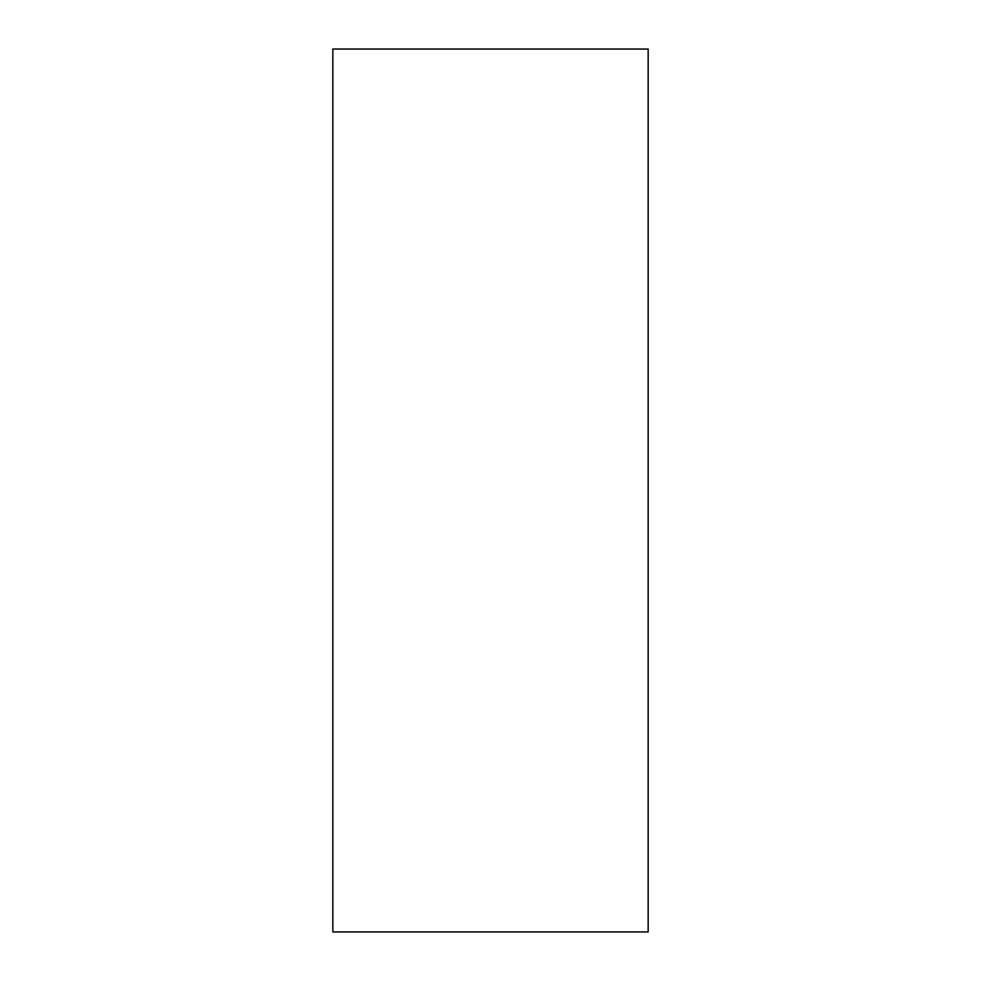 <?xml version="1.0" encoding="UTF-8"?>
<svg xmlns="http://www.w3.org/2000/svg" width="981" height="981" viewBox="0 0 981 981"><rect width="100%" height="100%" fill="white"/><g stroke="black" fill="none" stroke-linecap="round" stroke-linejoin="round"><path stroke-width="1.47" d="M648.159 490.5L648.159 49.05L332.841 49.05L332.841 931.95L648.159 931.95L648.159 490.5"/></g></svg>
